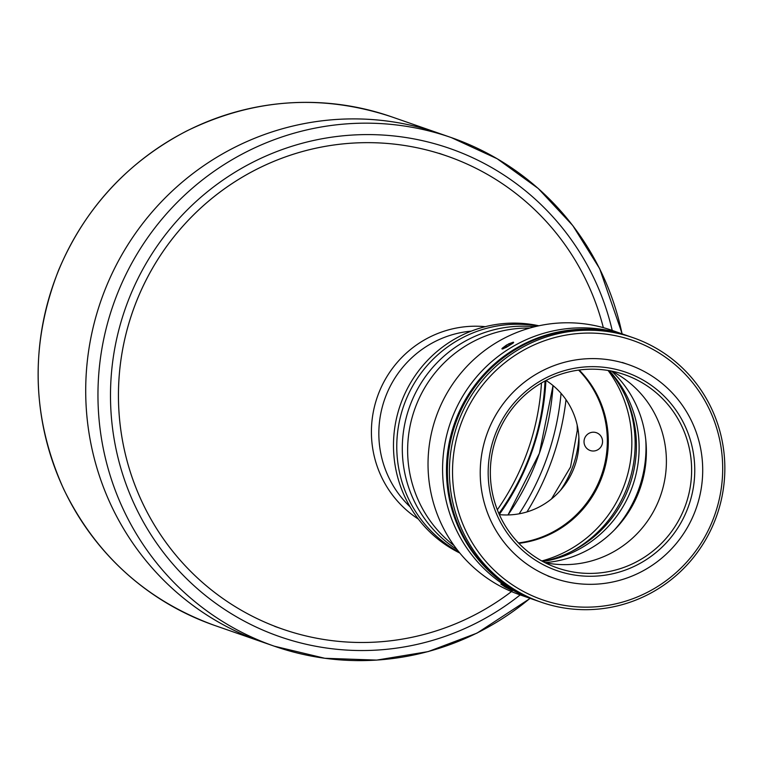 <?xml version="1.0" encoding="UTF-8"?>
<svg xmlns="http://www.w3.org/2000/svg" width="763" height="763" viewBox="0 0 763 763"><rect width="100%" height="100%" fill="white"/><g stroke="black" fill="none" stroke-linecap="round" stroke-linejoin="round"><path stroke-width="1.14" d="M508.005 514.949L539.374 453.336L553.032 385.553A250.417 245.81 -70.8 0 1 508.005 514.949M511.496 591.573A250.417 245.81 -70.8 0 1 282.463 629.074A250.417 245.81 -70.8 0 1 132.6 311.79A250.417 245.81 -70.8 0 1 447.061 156.072A250.417 245.81 -70.8 0 1 603.333 327.651A250.417 245.81 109.2 0 0 273.335 161.584A250.417 245.81 109.2 0 0 149.691 516.904A250.417 245.81 109.2 0 0 511.496 591.573M418.353 519.069A104.741 102.814 -70.8 0 1 377.332 396.941A104.741 102.814 -70.8 0 1 485.306 326.669A104.741 102.814 109.2 0 0 377.332 396.941A104.741 102.814 109.2 0 0 418.353 519.069M578.879 437.237A101.784 99.915 -70.8 0 1 560.357 490.485A101.784 99.915 109.2 0 0 578.879 437.237M410.132 506.88A101.784 99.915 -70.8 0 1 384.59 399.469A101.784 99.915 -70.8 0 1 471.286 331.123A101.784 99.915 109.2 0 0 384.59 399.469A101.784 99.915 109.2 0 0 410.132 506.88M607.329 441.519A101.784 99.915 -70.8 0 1 518.468 542.941A101.784 99.915 109.2 0 0 601.578 474.977A101.784 99.915 109.2 0 0 578.612 370.103A101.784 99.915 -70.8 0 1 607.329 441.519M519.155 513.814A258.485 253.745 109.2 0 0 561.063 393.365M566.022 399.698A269.263 264.313 -70.8 0 1 526.966 511.925A269.263 264.313 109.2 0 0 566.022 399.698M530.018 598.326A269.263 264.313 -70.8 0 1 274.318 646.194L214.517 625.393A269.263 264.313 -70.8 0 1 53.381 284.217A269.263 264.313 -70.8 0 1 391.505 116.787A269.263 264.313 109.2 0 0 53.381 284.217A269.263 264.313 109.2 0 0 214.517 625.393C146.296 600.491 96.062 555.159 63.815 489.379C31.407 417.428 29.662 344.38 58.579 270.226C84.76 208.385 127.354 162.023 186.363 131.15C253.144 98.437 321.528 93.649 391.505 116.787L439.059 133.325A269.263 264.313 109.2 0 0 351.972 118.904A269.263 264.313 -70.8 0 1 445.153 135.537A269.263 264.313 109.2 0 0 100.926 300.765A269.263 264.313 109.2 0 0 268.223 643.991A269.263 264.313 -70.8 0 1 89.118 347.68A269.263 264.313 -70.8 0 1 351.972 118.904A269.263 264.313 109.2 0 0 89.662 344.428A269.263 264.313 109.2 0 0 262.071 641.941A269.263 264.313 -70.8 0 1 100.926 300.765A269.263 264.313 -70.8 0 1 439.059 133.325L451.305 137.588A269.263 264.313 -70.8 0 1 622.055 333.851M545.907 380.527A247.717 243.168 -70.8 0 1 499.298 514.472A247.717 243.168 109.2 0 0 545.907 380.527M497.333 509.789A242.338 237.884 109.2 0 0 541.463 382.978A242.338 237.884 -70.8 0 1 497.333 509.789M498.888 513.556A242.338 237.884 109.2 0 0 545.02 380.985M364.218 123.167A269.263 264.313 -70.8 0 1 451.305 137.588A269.263 264.313 109.2 0 0 364.218 123.167A269.263 264.313 109.2 0 0 101.908 348.691A269.263 264.313 109.2 0 0 274.318 646.194A269.263 264.313 -70.8 0 1 101.908 348.691A269.263 264.313 -70.8 0 1 364.218 123.167M366.097 134.593A258.485 253.745 -70.8 0 1 612.212 330.427A258.485 253.745 109.2 0 0 366.097 134.593A258.485 253.745 109.2 0 0 123.902 478.048A258.485 253.745 109.2 0 0 520.175 594.902A258.485 253.745 -70.8 0 1 123.902 478.048A258.485 253.745 -70.8 0 1 366.097 134.593M274.699 626.375L282.463 629.074A250.417 245.81 -70.8 0 1 122.109 352.392A250.417 245.81 -70.8 0 1 366.059 142.652A250.417 245.81 -70.8 0 1 447.051 156.072L439.297 153.373M578.612 370.103A101.784 99.915 -70.8 0 1 601.578 474.977A101.784 99.915 -70.8 0 1 518.468 542.941M593.347 432.201A9.423 9.251 109.2 0 0 585.24 446.355A9.423 9.251 109.2 0 0 601.301 446.26A9.423 9.251 109.2 0 0 593.347 432.201M499.364 514.624A72.971 71.627 109.2 0 0 506.842 514.968A72.971 71.627 109.2 0 0 576.027 462.063A72.971 71.627 109.2 0 0 546.05 380.451M578.888 370.065A101.784 99.915 -70.8 0 1 602.064 475.149A101.784 99.915 -70.8 0 1 518.659 543.151A101.784 99.915 109.2 0 0 602.064 475.149A101.784 99.915 109.2 0 0 578.888 370.065M516.589 324.256A121.164 118.942 -70.8 0 1 537.705 326.039A121.164 118.942 109.2 0 0 516.589 324.256A121.164 118.942 109.2 0 0 400.518 416.436A121.164 118.942 109.2 0 0 459.04 552.088A121.164 118.942 -70.8 0 1 400.518 416.436A121.164 118.942 -70.8 0 1 516.589 324.256M625.45 396.14A121.164 118.942 -70.8 0 1 571.353 551.601A121.164 118.942 109.2 0 0 625.45 396.14M513.299 323.111A121.164 118.942 109.2 0 0 396.684 417.552A121.164 118.942 109.2 0 0 459.822 553.041A121.164 118.942 -70.8 0 1 396.684 417.552A121.164 118.942 -70.8 0 1 513.299 323.111A121.164 118.942 -70.8 0 1 538.897 325.782A121.164 118.942 109.2 0 0 513.299 323.111M541.797 560.948A121.164 118.942 109.2 0 0 608.082 370.465A121.164 118.942 -70.8 0 1 541.797 560.948M518.859 543.351A101.784 99.915 109.2 0 0 602.551 475.32A101.784 99.915 109.2 0 0 579.174 370.026A101.784 99.915 -70.8 0 1 602.551 475.32A101.784 99.915 -70.8 0 1 518.859 543.351M628.264 336.035A140.02 137.445 109.2 0 0 581.044 327.842A140.02 137.445 109.2 0 0 444.467 446.145A140.02 137.445 109.2 0 0 536.236 600.481M529.799 328.052A121.164 118.942 109.2 0 0 527.452 328.042A121.164 118.942 109.2 0 0 414.099 410.999A121.164 118.942 109.2 0 0 454.09 545.612A121.164 118.942 -70.8 0 1 414.099 410.999A121.164 118.942 -70.8 0 1 527.452 328.042A121.164 118.942 -70.8 0 1 529.799 328.052A121.164 118.942 109.2 0 0 527.452 328.042A121.164 118.942 109.2 0 0 414.099 410.999A121.164 118.942 109.2 0 0 454.09 545.612M614.349 530.018A121.164 118.942 109.2 0 0 645.756 439.765A121.164 118.942 -70.8 0 1 614.349 530.018A121.164 118.942 109.2 0 0 645.756 439.765M527.09 597.076A140.02 137.445 -70.8 0 1 429.474 443.923A140.02 137.445 -70.8 0 1 566.489 322.778A140.02 137.445 -70.8 0 1 618.974 333.021M513.547 342.225L506.556 345.029L502.273 348.214L501.911 348.815L503.103 348.834L513.013 343.169L513.613 342.539L513.156 342.206L508.53 343.941L501.911 348.815M581.044 327.842A140.02 137.445 -70.8 0 1 626.328 335.339A140.02 137.445 109.2 0 0 581.044 327.842A140.02 137.445 109.2 0 0 444.638 445.115A140.02 137.445 109.2 0 0 534.291 599.813A140.02 137.445 -70.8 0 1 444.638 445.115A140.02 137.445 -70.8 0 1 581.044 327.842M630.209 336.693A140.02 137.445 -70.8 0 1 630.677 336.855A140.02 137.445 109.2 0 0 584.925 329.196A140.02 137.445 -70.8 0 1 630.209 336.693L611.773 330.274A140.02 137.445 109.2 0 0 566.489 322.778A140.02 137.445 109.2 0 0 430.084 440.051A140.02 137.445 109.2 0 0 519.737 594.749L538.173 601.168A140.02 137.445 -70.8 0 1 448.52 446.46A140.02 137.445 -70.8 0 1 584.925 329.196A140.02 137.445 109.2 0 0 448.482 446.708A140.02 137.445 109.2 0 0 538.64 601.33A140.02 137.445 -70.8 0 1 538.173 601.168M506.374 587.186L512.335 590.715L505.182 587.052L500.814 584.048L508.311 588.311M513.013 343.169L506.308 347.365L502.207 349.034M611.592 371.104A110.397 108.365 -70.8 0 1 640.138 488.396A110.397 108.365 -70.8 0 1 544.944 562.627M611.697 371.123A102.318 100.439 -70.8 0 1 660.615 495.521A102.318 100.439 -70.8 0 1 545.04 562.684M591.516 369.178A102.318 100.439 109.2 0 0 491.839 454.872A102.318 100.439 109.2 0 0 557.352 567.93A102.318 100.439 109.2 0 0 685.842 504.305A102.318 100.439 109.2 0 0 624.611 374.662A102.318 100.439 109.2 0 0 591.516 369.178A102.318 100.439 -70.8 0 1 677.878 521.806A102.318 100.439 -70.8 0 1 503.561 522.903A102.318 100.439 -70.8 0 1 591.516 369.178M592.021 366.66A105.008 103.081 109.2 0 0 501.739 524.429A105.008 103.081 109.2 0 0 680.644 523.304A105.008 103.081 109.2 0 0 592.021 366.66A105.008 103.081 -70.8 0 1 680.644 523.304A105.008 103.081 -70.8 0 1 501.739 524.429A105.008 103.081 -70.8 0 1 592.021 366.66M592.059 358.6A113.086 111.017 109.2 0 0 494.834 528.501A113.086 111.017 109.2 0 0 687.511 527.29A113.086 111.017 109.2 0 0 592.059 358.6A113.086 111.017 -70.8 0 1 628.636 364.657A113.086 111.017 -70.8 0 1 696.314 507.948A113.086 111.017 -70.8 0 1 554.3 578.268A113.086 111.017 -70.8 0 1 481.892 453.317A113.086 111.017 -70.8 0 1 592.059 358.6M588.33 333.069A137.321 134.803 109.2 0 0 470.275 539.384A137.321 134.803 109.2 0 0 704.23 537.915A137.321 134.803 109.2 0 0 588.33 333.069A137.321 134.803 -70.8 0 1 704.23 537.915A137.321 134.803 -70.8 0 1 470.275 539.384A137.321 134.803 -70.8 0 1 588.33 333.069M587.863 330.217A140.02 137.445 109.2 0 0 467.49 540.566A140.02 137.445 109.2 0 0 706.033 539.069A140.02 137.445 109.2 0 0 587.863 330.217A140.02 137.445 -70.8 0 1 633.147 337.713A140.02 137.445 -70.8 0 1 716.934 515.12A140.02 137.445 -70.8 0 1 541.11 602.188A140.02 137.445 -70.8 0 1 451.458 447.48A140.02 137.445 -70.8 0 1 587.863 330.217M540.118 601.835A140.02 137.445 -70.8 0 1 449.369 447.318A140.02 137.445 -70.8 0 1 585.86 329.521A140.02 137.445 -70.8 0 1 632.145 337.37M633.147 337.713L631.144 337.017A140.02 137.445 109.2 0 0 585.86 329.521A140.02 137.445 109.2 0 0 449.464 446.794A140.02 137.445 109.2 0 0 539.117 601.492L541.11 602.188M457.056 549.589A121.164 118.942 -70.8 0 1 407.213 414.071A121.164 118.942 -70.8 0 1 522.121 326.183A121.164 118.942 109.2 0 0 407.213 414.071A121.164 118.942 109.2 0 0 457.056 549.589A121.164 118.942 -70.8 0 1 407.213 414.071A121.164 118.942 -70.8 0 1 522.121 326.183A121.164 118.942 -70.8 0 1 534.596 326.774A121.164 118.942 109.2 0 0 522.121 326.183A121.164 118.942 -70.8 0 1 534.596 326.774M542.741 561.473A116.863 114.717 109.2 0 0 609.141 370.646M609.294 370.675A114.164 112.066 -70.8 0 1 632.67 485.802A114.164 112.066 -70.8 0 1 542.875 561.539M463.847 536.885A139.476 136.911 -70.8 0 1 532.03 340.947A139.476 136.911 109.2 0 0 463.847 536.885M547.214 335.367L547.138 335.339A139.476 136.911 109.2 0 0 476.885 556.914M448.024 484.133A139.476 136.911 -70.8 0 1 486.88 372.487A139.476 136.911 109.2 0 0 448.024 484.133M551.487 498.945L570.524 467.032L577.295 430.446L577.19 425.096M274.318 646.194L324.8 658.278L376.731 660.1L428.129 651.612L477.009 633.118L530.18 598.383M622.207 333.908L599.689 268.71L572.765 225.543L538.182 188.442L497.199 158.761L451.305 137.588M547.996 576.075L554.3 578.268M622.331 362.463L628.636 364.657"/></g></svg>
